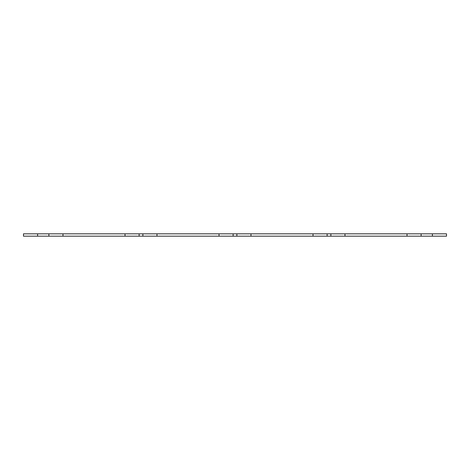 <?xml version="1.0" encoding="UTF-8"?>
<svg xmlns="http://www.w3.org/2000/svg" width="470" height="470" viewBox="0 0 470 470"><rect width="100%" height="100%" fill="white"/><g stroke="black" fill="none" stroke-linecap="round" stroke-linejoin="round"><path stroke-width="0.35" stroke-dasharray="2.35 1.76" d="M125.02 236.175L125.02 233.825M62.98 236.175L62.98 233.825M37.6 236.175L23.5 236.175L23.5 233.825L446.5 233.825L446.5 236.175L37.6 236.175L37.6 233.825M407.02 236.175L407.02 233.825M344.98 236.175L344.98 233.825M313.02 236.175L313.02 233.825M250.98 236.175L250.98 233.825M219.02 236.175L219.02 233.825M156.98 236.175L156.98 233.825M432.4 236.175L432.4 233.825"/><path stroke-width="0.7" d="M62.98 233.825L62.98 236.175L125.02 236.175L125.02 233.825L23.5 233.825L23.5 236.175L37.6 236.175L37.6 233.825M62.98 236.175L37.6 236.175M407.02 236.175L446.5 236.175L446.5 233.825L344.98 233.825L344.98 236.175L407.02 236.175L407.02 233.825M344.98 236.175L330.88 236.175L330.88 233.825L344.98 233.825M330.88 233.825L219.02 233.825L219.02 236.175L233.12 236.175L233.12 233.825M330.88 236.175L313.02 236.175L313.02 233.825M313.02 236.175L250.98 236.175L250.98 233.825M250.98 236.175L233.12 236.175M219.02 233.825L156.98 233.825L156.98 236.175L219.02 236.175M156.98 233.825L125.02 233.825M156.98 236.175L125.02 236.175M48.88 236.175L48.88 233.825M432.4 236.175L432.4 233.825M421.12 236.175L421.12 233.825M327.12 236.175L327.12 233.825M236.88 236.175L236.88 233.825M142.88 236.175L142.88 233.825M139.12 236.175L139.12 233.825"/></g></svg>
